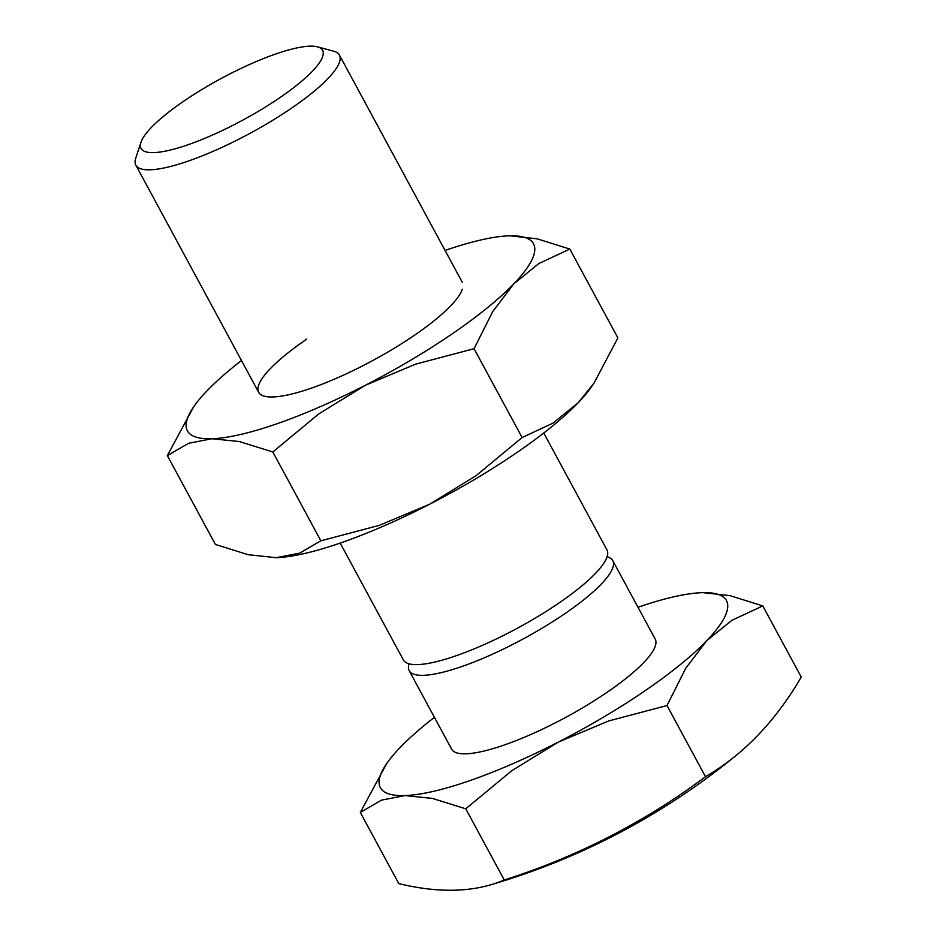 <?xml version="1.0" encoding="UTF-8"?>
<svg xmlns="http://www.w3.org/2000/svg" width="937" height="937" viewBox="0 0 937 937"><rect width="100%" height="100%" fill="white"/><g stroke="black" fill="none" stroke-linecap="round" stroke-linejoin="round"><path stroke-width="1.41" d="M762.777 605.911L801.264 677.076A665.832 375.749 -109.2 0 1 735.791 755.691A665.832 375.749 -109.2 0 1 705.491 776.703L667.015 705.538L685.685 668.362L706.756 640.674L731.82 620.364L762.777 605.911L729.993 595.639L703.066 592.641A196.711 44.73 -28.4 0 0 701.907 592.676A196.711 44.73 -28.4 0 0 637.992 607.27M705.491 776.703A665.832 645.499 -5.8 0 1 504.258 879.972L465.771 808.807L511.778 770.694L558.253 742.127A196.711 44.73 -28.4 0 0 644.738 690.979A196.711 44.73 -28.4 0 0 706.756 640.674A196.711 44.73 -28.4 0 0 703.066 592.641L703.078 592.641M504.258 879.972A665.832 269.762 55.7 0 1 490.836 884.774A665.832 269.762 55.7 0 1 456.038 890.15A665.832 269.762 55.7 0 1 398.787 883.614L360.312 812.438L381.5 800.139L404.901 795.572L432.308 798.394L465.771 808.807M140.972 142.295L135.736 158.236A115.719 26.306 -28.4 0 0 135.853 165.158A115.719 26.306 -28.4 0 0 291.36 108.27A115.719 26.306 -28.4 0 0 339.428 55.084A115.719 26.306 -28.4 0 0 333.689 51.207L317.491 46.85A103.187 23.46 -28.4 0 0 183.921 101.044A103.187 23.46 -28.4 0 0 140.972 142.295A103.187 23.46 -28.4 0 0 182.762 146.512A103.187 23.46 -28.4 0 0 279.741 97.741A103.187 23.46 -28.4 0 0 317.491 46.85M340.19 543.085L403.378 659.953A115.719 26.306 -28.4 0 0 558.897 603.065A115.719 26.306 -28.4 0 0 606.953 549.878L543.765 433.011M409.059 663.818A115.719 26.306 -28.4 0 0 409.188 670.681A115.719 26.306 -28.4 0 0 564.695 613.794A115.719 26.306 -28.4 0 0 612.763 560.607A115.719 26.306 -28.4 0 0 607.082 556.742M612.763 560.607L655.197 639.093A115.719 26.306 151.6 0 1 607.129 692.279A115.719 26.306 151.6 0 1 451.622 749.167L409.188 670.681M434.417 717.344A196.711 44.73 -28.4 0 0 400.052 747.574A196.711 44.73 -28.4 0 0 386.548 763.784L360.312 812.438M386.548 763.784A196.711 44.73 -28.4 0 0 404.901 795.572A196.711 44.73 -28.4 0 0 558.253 742.127L608.722 720.94L667.015 705.538M306.739 339.135A115.719 26.306 -28.4 0 0 264.41 396.199A115.719 26.306 -28.4 0 0 414.189 335.434A115.719 26.306 -28.4 0 0 462.363 289.17M241.477 360.511A196.711 44.73 -28.4 0 0 207.112 390.741A196.711 44.73 -28.4 0 0 193.596 406.939L167.36 455.605L188.56 443.306L211.961 438.739L239.357 441.55L272.831 451.962L318.838 413.849L365.313 385.283L415.782 364.106L474.063 348.705L492.745 311.529L513.816 283.829L538.88 263.531L569.837 249.066L537.053 238.806L510.126 235.808A196.711 44.73 -28.4 0 0 508.967 235.831A196.711 44.73 -28.4 0 0 445.052 250.437M193.596 406.939A196.711 44.73 -28.4 0 0 211.961 438.739A196.711 44.73 -28.4 0 0 365.313 385.283A196.711 44.73 -28.4 0 0 451.798 334.134A196.711 44.73 -28.4 0 0 513.816 283.829A196.711 44.73 -28.4 0 0 510.115 235.808L510.138 235.808M516.111 453.086A196.711 44.73 -28.4 0 0 578.129 402.781L553.064 423.091L522.108 437.544L476.101 475.668L429.626 504.235L379.157 525.411L320.864 540.813L299.676 553.111L276.274 557.679A196.711 44.73 -28.4 0 0 429.626 504.235A196.711 44.73 -28.4 0 0 516.111 453.086M275.127 557.714L275.103 557.714A196.711 44.73 -28.4 0 0 275.127 557.714A196.711 44.73 -28.4 0 0 276.274 557.679L248.188 554.716L215.405 544.444L167.36 455.605M569.837 249.066L617.881 337.917L594.011 383.116L578.129 402.781A196.711 44.73 -28.4 0 0 591.645 386.571L594.011 383.116M320.864 540.813L272.831 451.962M522.108 437.544L474.063 348.705M258.671 392.322L135.853 165.158M462.257 282.248L339.428 55.084M490.836 884.774A694.294 694.294 0 0 0 735.791 755.691"/></g></svg>
